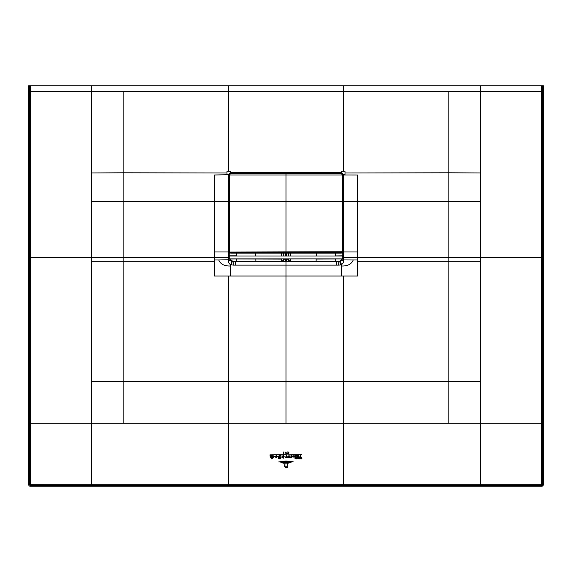 <?xml version="1.0" encoding="UTF-8"?>
<svg xmlns="http://www.w3.org/2000/svg" width="572" height="572" viewBox="0 0 572 572"><rect width="100%" height="100%" fill="white"/><g stroke="black" fill="none" stroke-linecap="round" stroke-linejoin="round"><path stroke-width="0.86" d="M542.256 486.2L29.744 486.2L30.502 485.442L29.358 484.298L30.502 484.298L30.502 485.442L541.498 485.442L542.256 486.2L543.4 485.056L543.4 85.8L343.25 85.8L343.25 91.52L91.52 91.52L91.52 172.958L123.159 172.78L123.152 201.544L91.52 201.659L91.52 172.958M480.48 485.442L480.48 484.234L542.642 484.298A1.144 1.144 135 0 1 541.498 485.442L541.434 423.28L542.642 423.28L542.642 91.52L480.48 91.52L480.48 381.545L448.827 381.553L448.848 261.74L480.48 261.733M29.744 486.2L28.6 485.056L28.6 85.8L343.25 85.8M29.358 85.8L29.358 484.298L28.6 485.056M542.642 257.4L541.498 257.4L541.434 85.8M29.358 423.28L30.566 423.28L30.502 484.298L91.52 484.234L91.52 485.442M226.998 171.235L230.452 171.228L230.452 172.694L228.464 174.689L226.998 174.689L226.998 171.235M342.685 190.912L343.021 193.786L343.229 174.717L343.171 251.966L343.536 251.966L343.536 174.689L341.527 173.001L341.548 171.228L345.002 171.235L345.002 174.689L343.536 174.689L341.548 172.694L230.452 172.694L229.029 174.968L230.73 173.259L230.473 173.001L341.527 173.001L341.269 173.488L286 173.566L341.269 173.566L342.685 174.846L341.269 173.488L342.328 174.875L342.328 251.73L341.269 252.788L286 252.788L286 173.566L230.73 173.566L229.386 174.853L229.308 251.73L229.308 174.91L230.73 173.488L341.269 173.867M286 485.442L286 484.284L91.52 484.234L91.52 261.733L123.152 261.74L123.152 201.544L228.464 201.651L228.771 174.717L214.45 174.982L214.45 259.981L218.761 259.981C220.477 264.185 224.388 266.187 230.509 265.987L230.509 276.04L214.45 276.04L214.45 259.981M229.05 193.786L228.786 201.63L228.771 174.968M229.472 193.543L229.472 195.231M342.685 174.953L341.269 173.259L230.73 173.259L229.672 174.875L229.672 251.73L230.73 252.788L286 252.788L286 173.867L230.73 173.867M342.814 203.282L342.807 193.5L342.535 203.525M342.692 204.368L342.95 201.63L357.55 201.637L357.55 174.982L343.229 174.968M342.692 203.639L342.928 204.125M342.664 204.476L343.007 233.011A10890.294 10848.852 -90 0 1 343.007 235.871L342.678 234.513M343.171 251.966L343.171 257.4A10890.294 10848.852 -90 0 1 343.171 259.709L342.621 247.683M342.685 235.864L342.664 247.526M228.75 485.442L228.75 423.28L286 423.28L286 265.122L235.328 265.122L235.328 261.39L232.225 261.29L230.723 260.603L229.265 258.501L229.157 251.68M228.464 201.651L228.464 251.966L228.829 251.966L228.464 201.651M229.05 201.63L229.05 232.632M229.336 234.005L228.993 235.871A10890.294 10848.852 90 0 1 228.993 233.011L229.05 231.789L229.343 232.032M229.315 235.864L229.315 247.118M229.379 247.683L229.093 247.969L229.029 247.118M229.336 247.526L229.05 251.68M229.229 258.816L229.05 257.707L228.829 259.709L228.829 251.966M342.664 232.032L342.964 234.52M342.95 232.632L342.678 233.269M342.957 233.269L342.664 234.005M342.771 258.816L342.771 256.092M340.483 264.986L341.491 264.707L340.411 261.311L338.874 261.397L338.767 265.122L340.483 264.986L339.825 261.383L342.757 258.859L342.714 256.335M342.914 257.371L341.277 260.603L339.775 261.29L337.301 261.218M340.411 261.311L343.536 259.709L343.536 257.4L343.171 257.4M357.55 259.981L357.55 276.04L341.491 276.04L341.491 265.987C347.612 266.187 351.523 264.185 353.239 259.981L357.55 259.981L357.55 257.4L343.536 257.4L343.536 251.966L357.55 251.966L357.55 201.637L448.848 201.544L448.841 172.78L345.002 172.98M218.761 259.981L228.829 259.709L228.464 260.546C228.106 261.89 228.786 263.277 230.509 264.707L233.233 265.122L233.126 261.397L232.175 261.383L229.243 258.859L342.771 258.859M228.836 259.938L232.175 261.383L231.517 264.986M233.233 265.122L235.328 265.122M338.767 265.122L286 265.122L286 261.468L235.328 261.39M288.181 258.859L288.181 258.98A2.288 2.066 -100.6 0 0 290.254 261.254L286 261.468L286 259.223L283.819 258.98A2.288 2.066 -79.4 0 1 281.746 261.254L255.87 261.211L255.827 258.859M234.699 261.218L233.126 261.397M236.365 261.218L255.87 261.211M283.819 258.859L283.562 258.93A2.288 2.066 -79.4 0 1 281.488 261.211L281.488 259.109L236.472 258.973M283.555 258.859L281.474 258.859M281.367 255.999L281.267 253.153M255.419 255.999L255.298 253.153M290.733 253.153L290.633 255.999M290.526 258.859L290.512 261.211A2.288 2.066 79.4 0 1 288.438 258.93L316.173 258.859M316.581 255.999L316.702 253.153M236.415 252.953L236.472 255.813L229.208 255.813L229.229 258.859M229.229 256.092L229.086 257.371M229.329 256.32L229.265 255.755M342.735 255.755L342.671 256.32M335.635 261.218L290.254 261.254M336.672 265.122L336.672 261.39L338.874 261.397M335.528 258.973L316.13 259.073L316.13 261.211M229.05 233.755L229.05 233.018L229.322 233.269M288.445 258.859L286.622 259.223L286.622 261.461M229.336 204.476L229.308 203.639M341.491 265.987L341.491 264.707C343.243 263.213 343.922 261.826 343.536 260.546L343.536 259.709M343.043 260.36L343.536 260.546M228.464 260.546L228.957 260.36M231.588 261.311L230.509 265.987M230.73 253.153L229.408 251.959L230.73 253.153L341.269 253.153L342.692 251.73L342.692 174.91M342.328 174.925L342.328 251.73M342.671 251.973L342.313 251.909M230.73 252.788L341.269 253.153M229.672 174.925L229.308 174.91M229.315 174.86L229.672 174.875M342.864 196.346L342.864 200.636M335.542 255.999L342.792 255.813L342.564 247.733M342.792 255.813L335.528 255.927M335.542 255.941L342.714 255.941M341.984 258.916L335.528 258.923L342.02 258.859M335.528 259.037L335.814 261.275L339.511 261.175L341.076 260.453L342.285 259.037M335.585 252.953L335.528 255.813M236.472 259.037L236.186 261.275L233.397 261.275L230.924 260.453L229.715 259.037L236.472 258.923L229.98 258.859M236.458 255.999L229.286 255.941L229.286 256.335M229.208 255.813L229.408 247.712M236.472 255.927L229.286 255.941M342.771 255.999L229.229 255.999M286 467.839L287.373 467.288L286 468.06L284.613 466.437L284.935 463.813L284.935 466.416L286 468.06M287.323 463.813L287.323 466.416L286 467.631L285.156 466.552L286 467.453L286.994 466.416L287.323 463.813M282.933 463.22L286 462.791L289.024 463.084L282.933 463.22M291.069 462.448L280.859 462.448L286 461.904L291.069 462.448M278.75 461.919L286 461.018L293.207 461.79L286 461.254L278.75 461.919M286.865 457.314L286.372 456.163L286.172 457.664L285.356 457.664L286.636 455.205L287.123 454.726L286.593 455.655L287.687 457.579L286.651 457.579M287.123 454.726L286.751 455.283M286.322 454.733L269.963 454.869L286.322 454.733M297.955 458.322L298.47 458.322L297.955 458.322M285.356 453.188L285.878 452.502L285.514 452.352L286 452.352L285.121 453.403L285.121 451.944L285.356 453.188M283.912 453.088L283.49 452.767C283.476 451.816 283.626 451.766 283.941 452.609L283.562 451.994L284.134 453.031L283.34 453.088L283.912 453.088M283.49 452.767C283.476 451.816 283.626 451.766 283.941 452.609C283.626 451.766 283.476 451.816 283.49 452.767M283.862 452.581L283.562 451.994L283.776 452.652M283.619 453.389L283.383 452.817M288.445 452.087L288.853 451.944L288.91 453.124L288.488 453.389L288.445 452.087M287.358 453.432L286.593 453.367L287.258 451.901L286.751 453.167L287.544 453.031L287.358 453.432M301.644 454.733L287.83 454.869L301.644 454.733M288.91 457.707L287.952 456.685L288.91 455.655L288.41 456.685L288.91 457.707M289.146 455.655L290.104 456.685L289.146 457.707L289.647 456.678L289.146 455.655M279.057 455.82L278.4 456.542L279.393 457.25L278.585 458.058L279.393 458.844L278.485 458.701L278.099 458.101L278.7 457.386L277.885 456.563L279.057 455.82M279.658 456.091L279.293 455.684L280.523 455.705L280.158 455.991L280.523 458.83L279.658 458.837L279.658 456.091M276.126 457.707L275.161 456.685L276.126 455.655L275.618 456.685L276.126 457.707M276.355 455.655L277.306 456.685L276.355 457.707L276.848 456.678L276.355 455.655M300.386 455.641L301.973 458.83L300.579 458.83L300.908 458.272L300.121 456.306L299.478 458.022L299.742 458.83L298.684 458.83L300.386 455.641M299.478 458.022L299.392 458.594M300.579 458.737L300.908 458.272M297.204 458.608L296.475 458.873L296.203 455.705L297.211 455.698L297.204 458.608M295.767 458.608L295.045 458.873L294.766 455.705L295.774 455.705L295.767 458.608M290.655 457.743L291.227 456.914L290.912 455.705L291.942 455.705L291.892 457.493L290.354 457.507M273.445 455.82L272.737 456.227L274.596 456.671L272.787 457.243L273.552 457.6L274.117 456.706L273.445 455.82M272.787 457.243L273.18 457.285M270.277 456.949L269.991 455.698L270.985 455.698L270.72 456.999L271.142 457.528L271.671 457.243L271.393 455.698L272.401 455.698L272.365 458.644L271.671 458.873L271.671 457.393L270.985 457.714L270.277 456.949M297.969 456.034L297.69 455.698L298.706 455.698L298.684 457.493L297.969 457.736L297.969 456.034M292.392 456.942L293.765 457.078L293.114 455.82L292.378 456.227L293.243 455.655L294.287 456.663L292.392 456.942M283.505 457.014L282.911 455.848L283.447 455.655L284.191 456.342L283.24 458.294L282.711 457.829L283.047 457.364L283.476 457.936L282.625 456.37L282.611 457.264L281.853 457.264L282.547 456.263L281.553 456.034L282.725 455.934L283.505 457.014L283.798 456.392M283.133 457.493L283.476 457.936M283.24 458.294L282.711 457.829M543.4 485.056L542.642 484.298L542.642 423.28M542.642 85.8L542.642 91.52M30.566 85.8L30.566 91.52L29.358 91.52M91.52 85.8L91.52 91.52L30.566 91.52L30.502 257.4L91.52 257.4L91.52 201.659M228.75 85.8L228.75 171.235M343.25 171.235L343.25 91.52L480.48 91.52L480.48 85.8M343.25 485.442L343.25 484.284L480.48 484.234L480.48 423.28L541.434 423.28L541.498 257.4L357.55 257.4L357.55 251.966M286 484.284L343.25 484.284L343.25 423.28L480.48 423.28L480.48 381.545M286 423.28L343.25 423.28L343.25 381.567L448.827 381.553L448.82 423.28M29.358 257.4L30.502 257.4L30.566 423.28L228.75 423.28L228.75 381.567L343.243 381.567L343.243 276.04M91.52 261.733L91.52 257.4L228.829 257.4M123.18 91.52L123.159 172.78L226.998 172.98M229.315 174.953L229.315 190.912M342.95 201.63L342.95 193.786M448.82 91.52L448.841 172.78L480.48 172.958M480.48 201.659L448.848 201.544L448.848 261.74L357.55 261.74M123.18 423.28L123.173 381.553L228.75 381.567L228.757 276.04M91.52 381.545L123.173 381.553L123.152 261.74L214.45 261.74M343.164 259.938L353.239 259.981M230.509 276.04L341.491 276.04M214.45 251.966L228.464 251.966L228.464 259.709M287.623 259.116L288.96 261.39L336.672 261.39M284.377 259.116L283.04 261.39L281.746 261.254M232.682 261.211L232.225 261.29M339.775 261.29L339.318 261.211M288.645 253.153L288.545 255.999M288.181 253.153L288.181 255.999M286.622 253.153L286.622 255.999M286.622 258.859L286 259.223M285.378 258.859L285.378 261.461M283.455 255.999L283.354 253.153M285.378 255.999L285.378 253.153M283.819 255.999L283.819 253.153M342.685 226.769L342.328 226.784M342.614 201.616L229.386 201.616M342.685 230.988L342.328 231.002M229.429 252.059L342.692 251.73M342.685 174.846L342.328 174.875M342.614 174.975L229.386 174.975M342.571 252.059L341.269 252.788M229.315 230.988L229.672 231.002M229.315 226.769L229.672 226.784M342.299 258.923L335.528 258.923M341.999 252.953L342.785 252.953M229.701 258.923L236.472 258.923M230.001 252.953L229.215 252.953M229.186 193.786L229.186 195.474M342.95 232.346L342.95 232.976M229.05 233.011L229.05 232.346"/></g></svg>

